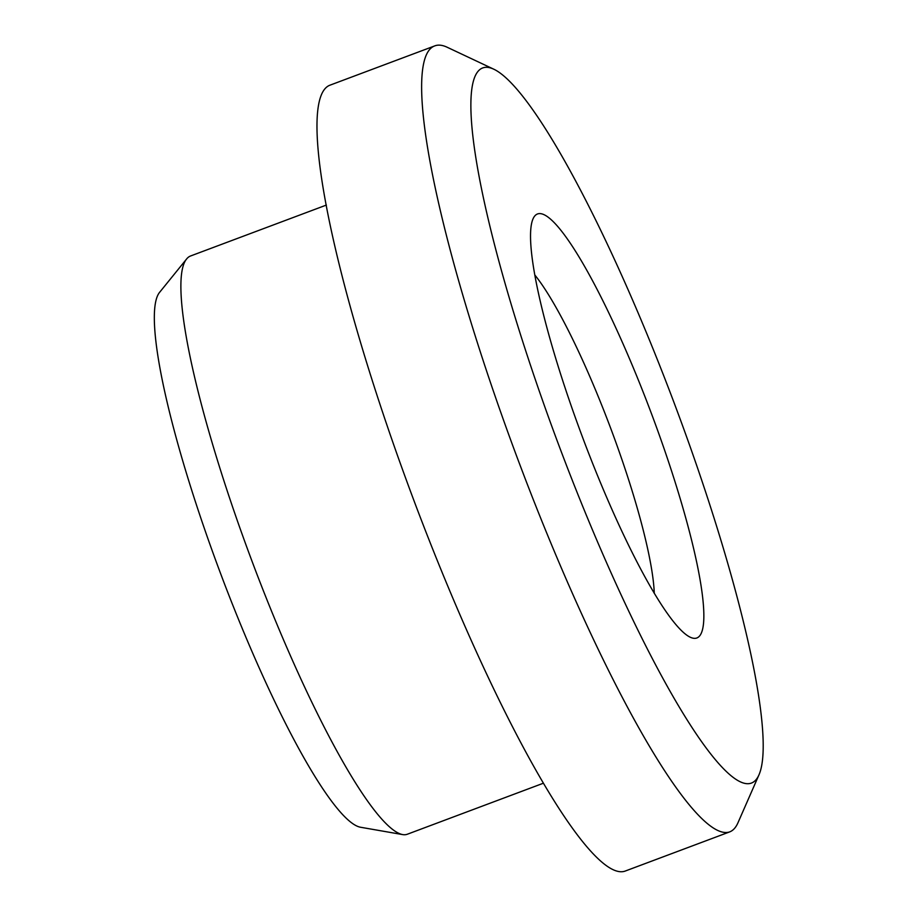 <?xml version="1.0" encoding="UTF-8"?>
<svg xmlns="http://www.w3.org/2000/svg" width="917" height="917" viewBox="0 0 917 917"><rect width="100%" height="100%" fill="white"/><g stroke="black" fill="none" stroke-linecap="round" stroke-linejoin="round"><path stroke-width="1.38" d="M656.79 428.067A226.488 36.428 69.4 0 0 533.121 218.647A226.488 36.428 69.4 0 0 577.481 423.528A226.488 36.428 69.4 0 0 690.031 637.12A226.488 36.428 69.4 0 0 656.79 428.067M654.279 593.425A188.742 30.353 69.4 0 0 615.296 440.768A188.742 30.353 69.4 0 0 534.909 275.077M550.246 421.969A381.999 61.439 69.4 0 0 758.829 775.186A381.999 61.439 69.4 0 0 684.013 429.626A381.999 61.439 69.4 0 0 494.171 69.383A381.999 61.439 69.4 0 0 550.246 421.969M758.829 775.186L737.956 822.79A419.757 67.503 -110.6 0 1 729.623 831.914A419.757 67.503 -110.6 0 1 508.752 434.669A419.757 67.503 -110.6 0 1 434.876 45.85A419.757 67.503 -110.6 0 1 447.141 47.237L494.171 69.383M402.54 834.573L360.347 827.214A286.975 46.148 -110.6 0 1 213.856 555.301A286.975 46.148 -110.6 0 1 159.73 292.179L186.678 258.903A308.777 49.656 69.4 0 0 244.931 542.004A308.777 49.656 69.4 0 0 402.54 834.573A308.777 49.656 69.4 0 0 407.4 834.206L543.185 783.29M434.876 45.85L330.223 85.086A419.757 67.503 69.4 0 0 404.099 473.917A419.757 67.503 69.4 0 0 624.97 871.15L729.623 831.914M326.372 205.064L190.576 255.981A308.777 49.656 69.4 0 0 186.678 258.903"/></g></svg>
